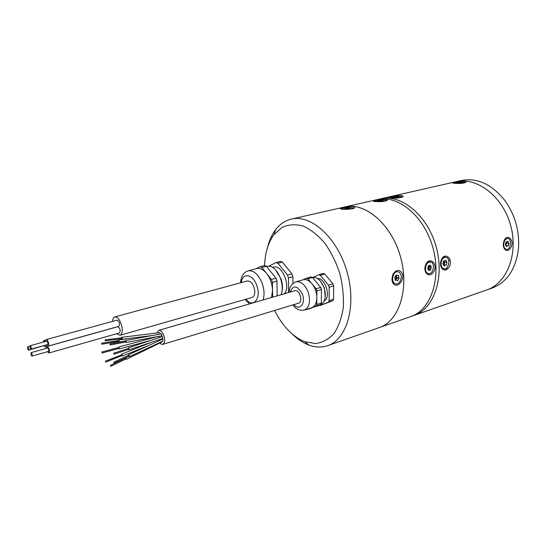 <?xml version="1.0" encoding="UTF-8"?>
<svg xmlns="http://www.w3.org/2000/svg" width="546" height="546" viewBox="0 0 546 546"><rect width="100%" height="100%" fill="white"/><g stroke="black" fill="none" stroke-linecap="round" stroke-linejoin="round"><path stroke-width="0.82" d="M267.342 248.014C269.082 240.752 271.847 234.63 275.634 229.641C279.921 224.085 285.155 220.57 291.332 219.096L344.731 206.968C364.953 201.911 391.182 223.969 400.341 256.251C409.732 288.459 399.228 321.089 379.409 327.539L410.872 316.523C430.91 309.964 441.803 278.119 432.705 246.942C423.846 215.69 397.7 194.499 377.238 199.59C397.706 194.499 423.853 215.69 432.712 246.935C441.81 278.112 430.924 309.957 410.879 316.516M380.419 199.44C384.78 198.908 387.134 199.099 387.496 200.013C385.565 201.474 381.456 201.979 375.163 201.542L373.723 201.344C372.706 200.901 374.938 200.266 380.419 199.44M433.654 271.806C429.115 279.231 422.099 271.785 426.051 263.889C429.763 256.333 438.513 264.175 433.654 271.806M385.353 201.146L386.042 200.437C384.882 199.461 374.065 200.464 374.686 201.494M383.285 200.914L381.197 201.44L377.504 201.112L382.569 200.539L382.282 200.805L383.292 200.955M379.538 201.378L379.49 200.744M379.702 201.372L379.654 200.621M379.92 201.365L379.873 200.614M424.945 270.106L427.286 273.41L428.2 273.601M430.064 261.896C428.453 261.548 427.054 262.339 425.86 264.264M429.299 266.666L428.357 266.728M428.33 266.073L429.272 266.66M428.003 268.734L428.166 267.833L428.63 267.95L428.549 269.328M428.166 267.833L428.528 266.844M429.313 266.666L428.63 267.95L430.78 268.284L430.753 269.84L429.709 269.738L428.767 270.666L428.426 269.26L427.504 268.632L428.214 267.328L428.241 265.765L429.293 265.875L430.228 264.947L430.569 266.359L431.483 266.987L430.78 268.284L431.483 266.987M428.357 265.95L430.569 266.359L430.228 264.947M425.457 269.048C425.655 271.342 426.487 272.829 427.955 273.519C432.732 275.723 435.885 263.622 430.951 262.066C427.634 261.773 425.805 264.107 425.457 269.048M428.624 269.567L430.541 270.161L430.753 269.84M344.731 206.975C364.946 201.918 391.182 223.976 400.334 256.251C409.725 288.459 399.228 321.082 379.409 327.539C399.222 321.089 409.718 288.465 400.327 256.251C391.168 223.969 364.94 201.911 344.717 206.975L377.252 199.59C397.713 194.492 423.853 215.684 432.712 246.935C441.816 278.119 430.924 309.964 410.885 316.516L414.018 315.417C434.077 308.852 445.004 277.088 435.933 246.007C427.108 214.865 400.976 193.755 380.487 198.853C400.982 193.762 427.115 214.865 435.947 246.007C445.01 277.081 434.09 308.845 414.032 315.411L414.032 315.417C434.09 308.852 445.017 277.081 435.947 246.007C427.115 214.858 400.982 193.755 380.501 198.846L455.698 181.777C476.528 176.651 502.265 195.809 510.414 224.583C518.802 253.296 507.173 283.197 486.814 289.926L492.178 288.042C507.152 282.193 515.915 269.021 518.468 248.532C519.635 230.692 514.98 214.517 504.518 200.02C491.461 184.022 477.04 177.518 461.254 180.514L455.698 181.777C476.528 176.658 502.265 195.809 510.408 224.59C518.802 253.296 507.173 283.197 486.807 289.919C507.166 283.203 518.796 253.296 510.401 224.59C502.259 195.809 476.522 176.651 455.692 181.777M447.351 269.007L446.56 267.956M443.434 263.882L443.85 262.032M505.398 244.588L505.596 244.11M506.135 243.175L506.722 243.291L505.924 244.765M444.819 268.809L445.679 269.949M444.151 262.176L444.799 262.292L444.035 264.728M444.751 261.923L446.949 262.612L446.123 265.301L445.522 264.953L444.069 265.936L442.902 263.657L443.796 260.735L444.41 261.084L445.857 260.108L446.949 262.612M444.792 261.93L447.017 262.387M443.762 260.988L444.676 261.916M506.688 242.936L508.872 243.543L508.121 246.055L507.541 245.693L506.319 246.615L505.33 244.444L506.149 241.714L506.743 242.083L507.951 241.168L508.872 243.543M506.722 242.936L508.933 243.339M506.197 242.765L506.627 242.929M398.314 197.051L399.065 197.406L396.983 197.891L393.277 197.584L398.314 197.051M395.625 197.823L395.584 197.099M395.406 197.829L395.359 197.106M395.249 197.843L395.208 197.236M445.604 264.987L446.191 265.076M507.732 245.796L508.183 245.85M461.288 182.61L462.169 182.91L460.333 183.333L456.606 183.108L461.288 182.61M458.681 183.306L458.654 182.678M458.469 183.32L458.442 182.685M401.447 197.454L401.72 196.935C400.682 196.014 390.41 196.874 390.506 197.87M441.052 264.223C441.243 266.53 442.069 268.011 443.529 268.673C448.184 270.714 451.119 258.756 446.314 257.343C443.134 257.125 441.38 259.418 441.052 264.223M503.705 244.942C503.869 247.277 504.647 248.717 506.053 249.263C510.21 250.764 512.421 239.428 508.155 238.5C505.48 238.486 503.999 240.636 503.705 244.942M464.489 182.937L464.673 182.555C463.882 181.743 454.292 182.391 454.04 183.272M440.629 265.704L442.861 268.571L443.714 268.734M445.481 257.193C444.028 256.873 442.738 257.555 441.598 259.241M503.637 247.488L506.067 249.263M507.5 238.425L504.64 239.619M391.018 197.918L389.469 197.72C388.506 197.297 390.697 196.683 396.048 195.877C400.471 195.331 402.859 195.523 403.207 196.444C401.317 197.857 397.249 198.348 391.018 197.918M449.078 267.028C444.601 274.399 437.803 266.946 441.666 259.104C445.304 251.61 453.876 259.452 449.078 267.028M510.735 247.72C506.674 254.579 500.955 247.399 504.361 240.131C507.568 233.169 515.083 240.67 510.735 247.72M454.859 183.333L452.975 183.128C452.245 182.801 454.197 182.282 458.838 181.586C463.301 181.054 465.697 181.231 466.031 182.118C464.353 183.272 460.626 183.681 454.859 183.333M102.088 352.552L101.802 352.027L102.088 352.552M105.201 340.827L105.098 339.817L105.201 340.827M113.691 353.685L113.834 353.201L114.148 354.177L113.691 353.685M110.442 365.363L110.831 366.284L110.442 365.363M105.603 361.315L105.76 362.087L105.603 361.315M113.821 362.244L114.332 363.056L113.821 362.244M110.094 344.765L110.156 343.912L110.094 344.765M101.911 344.096L101.665 343.229L101.911 344.096M30.262 348.396L31.067 349.133C31.559 347.775 31.238 346.642 30.112 345.727L30.262 348.396M27.764 349.46L28.563 350.198C29.04 348.846 28.726 347.72 27.607 346.812L27.764 349.46M31.183 355.33L31.996 356.081C32.48 354.723 32.153 353.59 31.026 352.682L31.183 355.33M101.802 352.027L118.905 347.447L119.199 347.966L119.164 348.403L102.061 352.996M105.119 339.817L121.683 337.79L121.785 338.786M128.501 348.764L128.644 348.287L128.958 349.249L114.148 354.177M125.764 357.923L126.208 358.818L110.845 366.27M105.398 361.152L121.963 354.791L122.12 355.555L105.767 362.08M128.549 355.439L129.061 356.238L114.353 363.049M110.169 343.912L125.744 340.997L125.682 341.844M101.679 343.222L118.864 340.492L119.117 341.352L101.829 344.219M31.067 349.133L47.652 344.526C48.164 343.175 47.85 342.049 46.703 341.161L30.112 345.727M28.563 350.198L45.359 345.161M31.996 356.081L48.526 351.399C49.031 350.047 48.717 348.928 47.57 348.041L31.026 352.682M118.659 347.515L118.912 348.471M121.294 337.837L121.615 337.298L122.222 338.322L121.888 339.284L121.41 338.834M128.167 348.444L128.597 347.788L129.115 349.727L128.481 349.406M126.003 357.65L126.419 359.275L125.887 358.975M121.492 354.736L121.574 354.17L122.413 355.808L121.86 355.658M128.228 355.514L128.453 354.852L129.047 355.118L129.259 356.702L128.658 356.422M125.28 341.086L125.648 340.499L126.324 342.205L125.457 342.076M118.564 340.54L118.714 341.53M46.574 344.826L48.096 346.116C49.761 345.83 47.83 338.957 46.26 339.564L45.625 341.455M44.001 345.898L45.516 347.181L46.11 344.956M45.004 341.625L43.687 340.677L43.052 342.165M47.447 351.699L48.976 352.982C49.966 350.355 49.345 348.177 47.12 346.457L46.499 348.341M158.627 336.343L159.173 337.64M121.662 337.291L159.678 332.664L160.415 334.015M128.494 347.802L162.374 336.582L162.872 338.459M162.019 341.516L161.787 342.096L126.454 359.254M160.012 339.428L160.319 340.151M162.223 339.271L162.865 339.503L162.947 341.086L129.3 356.681M125.682 340.492L161.288 333.859L162.039 335.49L161.712 335.763M48.096 346.116L118.857 326.351C120.065 323.785 119.485 321.717 117.117 320.14L46.26 339.564M48.976 352.982L119.533 332.91C120.721 330.344 120.134 328.282 117.779 326.72L47.12 346.457M156.927 332.999L158.681 330.378C161.732 329.122 166.004 338.274 164.353 342.567L162.817 344.383L161.623 344.335L159.835 343.045M116.598 333.743L119.997 335.305C121.86 334.507 122.55 331.968 122.079 327.689C120.584 320.693 118.168 317.096 114.817 316.898C113.5 317.342 112.749 318.837 112.558 321.389M162.817 344.383L298.539 303.207C303.426 302.075 299.542 288.998 294.833 290.718L158.681 330.378M119.997 335.305L251.924 297.515C254.054 296.669 254.989 294.301 254.729 290.411C253.501 284.097 251.024 280.951 247.297 280.972L114.817 316.898M307.439 309.091L312.449 307.446C315.083 305.944 316.543 302.948 316.823 298.457L316.823 296.928C316.571 292.206 315.11 288.001 312.455 284.323L311.534 283.197C308.756 280.221 305.985 279.074 303.221 279.757L295.952 281.818C300.996 281.115 305.098 284.637 308.272 292.39C310.749 301.529 309.439 307.418 304.34 310.053C299.631 310.899 295.823 309.186 292.915 304.914M271.56 297.495L272.529 290.356C272.229 284.009 270.318 278.446 266.796 273.655L266.475 273.246C263.22 269.417 259.964 267.861 256.716 268.584L248.205 270.816C253.91 270.14 258.627 274.461 262.353 283.784C264.305 289.824 264.551 295.215 263.076 299.966M320.625 304.545L316.073 305.965L316.81 304.456L321.369 303.044L320.625 304.545L307.958 309.275M316.823 298.457L316.81 304.456M316.073 305.965L312.449 307.446M321.423 289.53L316.837 290.895L316.1 288.773L320.686 287.421L321.423 289.53L321.369 303.044M312.455 284.323L316.1 288.773M316.837 290.895L316.823 296.928M307.917 278.788L306.463 278.228L311.049 276.931L312.503 277.484L307.917 278.788L311.534 283.197M302.962 279.825L306.463 278.228M272.543 290.916L272.631 297.181M276.959 281.115L272.413 282.384L271.41 279.477L275.962 278.221L276.959 281.115L277.15 295.864M266.796 273.655L271.41 279.477M272.413 282.384L272.529 290.356M261.896 267.485L260.019 266.748L264.557 265.561L266.441 266.291L261.896 267.485L266.475 273.246M256.094 268.748L260.019 266.748M312.503 277.484L320.686 287.421M266.441 266.291L275.962 278.221M316.073 306.402L316.994 306.026M321.389 297.065L321.396 295.543M317.042 282.992L316.12 281.873M277.068 289.619L277.061 289.059M271.342 272.434L271.021 272.024M316.1 306.395L319.963 305.194L323.409 302.45C325.682 298.539 325.887 293.632 324.024 287.722C322.181 282.76 319.533 279.443 316.073 277.771L312.019 277.272M281.19 294.69C282.705 289.994 282.5 284.678 280.576 278.733C278.289 272.522 275.088 268.441 270.973 266.496L266.093 266.12M320.543 281.361L324.324 287.762L325.198 296.997M275.614 269.99L280.965 278.801C282.569 283.674 282.855 288.165 281.832 292.26M395.447 278.378L396.225 277.771L395.713 276.802M396.225 277.771L396.84 278.105L395.468 279.716M396.26 275.587L396.84 278.105L398.983 278.48L397.488 280.815L396.696 279.927L395.297 280.364L394.724 277.375L396.348 274.85L397.154 275.744L398.539 275.307L398.983 278.48M399.058 278.057L396.962 277.914L399.106 278.289M324.167 301.03C331.265 297.242 325.491 277.832 317.479 278.542M284.309 293.782C291.189 286.384 282.016 264.052 273.45 267.192L272.652 267.404M397.249 280.555L397.611 280.617M398.205 275.471L398.58 275.532M346.819 209.118L344.546 209.002L345.434 208.599L344.983 208.463L350.32 208.169L349.447 208.572L349.904 208.709L346.819 209.118M348.109 208.845L348.055 208.094M347.925 208.872L347.863 208.046M347.713 208.92L347.645 208.081M313.493 277.143L318.823 274.734L320.277 275.28L328.46 285.121L329.19 287.223L329.101 300.655L328.351 302.15L320.174 305.473L319.656 305.289M269.267 265.97L276.078 262.544L277.969 263.254L287.489 275.041L288.479 277.907L288.609 292.526M399.986 273.048L398.614 271.969C393.673 269.526 390.028 281.668 395.12 283.654C399.222 285.851 403.344 276.829 399.986 273.048M352.416 208.729L353.201 207.924L348.246 207.569C344.035 207.896 341.803 208.408 341.543 209.125M328.351 302.15L332.801 300.764L320.174 305.473M329.19 287.223L333.667 285.892L333.558 299.269L329.101 300.655M333.558 299.269L332.801 300.764M320.277 275.28L324.761 274.003L332.944 283.804L333.667 285.892M332.944 283.804L328.46 285.121M324.761 274.003L323.307 273.464L318.823 274.734M288.479 277.907L292.895 276.679L292.949 283.47M277.969 263.254L282.391 262.094L291.912 273.826L292.895 276.679M291.912 273.826L287.489 275.041M282.391 262.094L280.501 261.384L276.078 262.544M397.597 271.737C395.543 271.342 393.884 272.461 392.615 275.095M391.939 278.986C392.137 281.258 392.977 282.773 394.451 283.538L395.502 283.804M274.604 310.469C282.644 326.378 292.752 336.807 304.934 341.762L315.602 343.55C322.522 342.574 328.631 339.257 333.947 333.599C338.561 326.672 341.666 318.038 343.27 307.698C343.864 296.69 342.731 285.34 339.878 273.642C336.083 262.21 331.006 251.993 324.658 242.984C317.806 235.073 310.585 229.409 302.996 225.996C295.488 224.024 288.547 224.467 282.166 227.313L274.078 234.493C268.209 242.39 265.049 252.75 264.585 265.568M400.696 271.56C406.62 276.556 398.614 288.943 393.871 284.261C388.793 279.456 395.086 266.564 400.696 271.56M348.396 206.797C352.334 206.381 354.443 206.6 354.729 207.466L354.702 207.576C354.566 209.336 343.298 209.705 340.581 208.968C339.489 208.415 342.096 207.692 348.396 206.797M291.332 219.096C311.043 214.107 337.305 237.626 346.956 271.601C356.838 305.514 347.079 339.394 327.736 345.638C321.717 347.679 315.411 347.481 308.831 345.045C302.969 342.833 297.379 339.114 292.049 333.893M428.426 269.26L428.767 270.666M428.214 267.328L427.573 268.625M429.293 265.875L428.241 265.765M293.898 304.62C299.42 311.213 305.958 303.699 302.47 294.444C297.468 285.34 293.366 284.548 290.172 292.069M245.966 299.222C253.051 308.647 261.595 298.546 256.859 285.749C253.139 274.003 242.39 272.085 241.312 282.596M387.032 200.532L387.496 200.013M427.286 273.41L427.955 273.519M428.965 266.612L431.115 266.946M428.473 269.321L430.146 269.581M448.662 260.49L450.177 260.026M444.403 261.875L446.553 262.189M443.741 260.988L444.41 261.084M444.007 264.728L445.243 264.912M506.449 242.909L508.599 243.161M506.115 242.008L506.743 242.083M506.292 245.543L507.357 245.673M458.36 183.333L458.333 182.801M442.861 268.571L443.529 268.673M505.384 249.174L506.053 249.263M402.771 196.942L403.207 196.444M465.697 182.487L466.031 182.118M414.032 315.417L486.8 289.926M380.487 198.853L377.252 199.59M121.819 338.786L105.235 340.827M128.644 348.287L113.834 353.201M125.785 357.917L110.401 365.363M128.651 355.316L113.923 362.121M125.942 341.987L110.353 344.915M29.825 346.198L27.607 346.812M119.294 348.887L150.812 340.411M118.782 346.963L158.067 336.452M121.888 339.284L152.225 335.544M129.115 349.727L162.961 338.445M122.318 356.012L149.263 345.249M121.574 354.17L151.344 342.322M128.453 354.852L162.264 339.25M126.044 342.485L161.746 335.756M119.11 341.967L125.293 340.977M118.81 339.994L128.262 338.5M45.516 347.181L46.71 346.846M43.687 340.677L45.782 340.097M289.189 292.356C289.257 287.257 291.509 283.743 295.952 281.818M249.515 303.917L245.161 299.454M240.506 282.814C241.107 276.174 243.673 272.174 248.205 270.816M304.34 310.053L311.554 307.808M395.44 279.709L396.307 279.859M396.846 277.661L398.983 278.03M396.232 275.587L397.154 275.744M348.143 208.838L348.089 208.128M394.451 283.538L395.12 283.654M354.204 208.067L354.729 207.466M304.934 341.762L308.831 345.045M274.078 234.493L275.634 229.641M327.736 345.638L379.402 327.545"/></g></svg>
